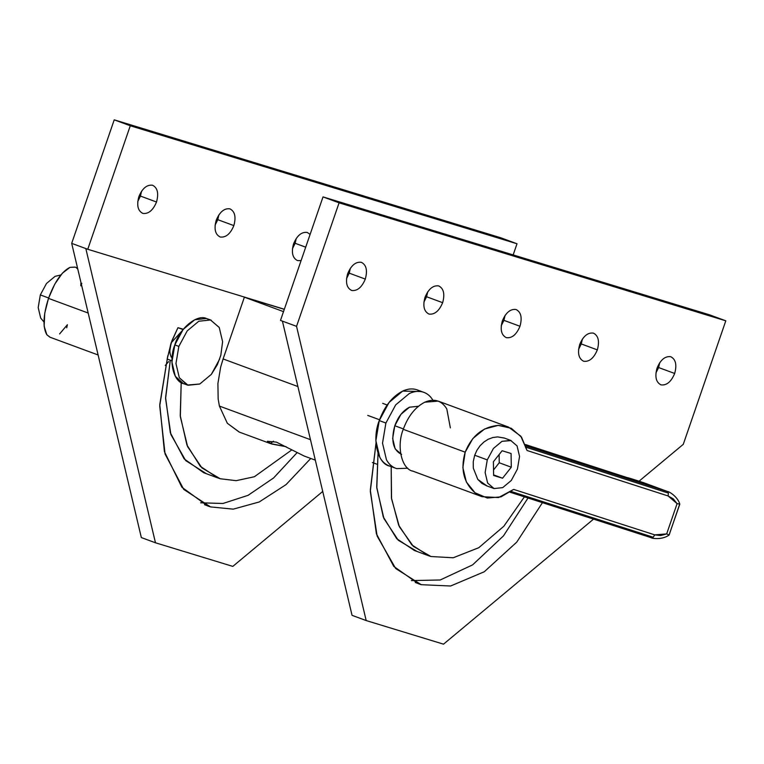 <?xml version="1.0" encoding="UTF-8"?>
<svg xmlns="http://www.w3.org/2000/svg" width="764" height="764" viewBox="0 0 764 764"><rect width="100%" height="100%" fill="white"/><g stroke="black" fill="none" stroke-linecap="round" stroke-linejoin="round"><path stroke-width="1.15" d="M418.166 406.267L409.514 407.193L400.957 414.327L394.797 425.749L403.382 428.919L394.797 425.749L392.667 438.402L395.15 448.898L401.577 454.427C393.011 450.12 390.748 440.561 394.797 425.749C398.12 416.733 403.029 410.545 409.514 407.193L418.357 406.333M627.96 477.72L628.953 478.168L627.913 477.844M651.329 537.741L653.201 537.245L651.396 537.77L510.142 492.245L651.396 537.77C651.272 538.391 662.264 540.196 669.13 535.001L679.731 504.02L677.085 503.657L666.666 533.912L669.054 535.039L666.666 533.912L677.085 503.657L673.285 498.863L668.118 495.97L668.404 493.105L525.46 447.045L527.084 450.512L525.46 447.045L668.404 493.105L667.278 491.443L628.333 477.815L639.411 481.272L667.278 491.443L525.899 445.88L667.278 491.443L668.404 493.105L668.118 495.97L527.084 450.512L668.118 495.97L677.085 503.657L679.798 504.106L669.054 535.039L679.788 504.24M403.249 429.311L465.18 452.173C471.799 435.786 482.81 426.856 498.204 425.386L508.471 427.057L520.771 436.158L527.084 450.512L521.535 437.199L511.297 428.289L498.204 425.386L484.586 429.005L472.878 438.498L465.18 452.173L462.869 467.587L466.346 481.979L474.998 492.77L487.279 498.042L500.993 496.858L513.685 489.409L654.729 534.867L660.65 535.535L666.666 533.912L654.729 534.867L513.685 489.409L498.567 497.545L482.113 496.705L474.998 492.77C463.595 482.657 460.32 469.125 465.18 452.173L403.249 429.311C396.268 446.424 401.721 469.478 413.171 471.235C401.721 469.478 396.268 446.424 403.249 429.311C408.119 416.132 415.291 407.097 424.765 402.198C415.291 407.097 408.119 416.132 403.249 429.311M508.471 427.057L438.183 401.11L424.765 402.198C434.248 398.216 441.592 400.46 446.797 408.921L450.349 427.878M653.201 537.245L511.192 491.472L653.201 537.245L654.729 534.867L653.201 537.245M504.307 438.049L497.603 436.903L492.828 437.524L488.167 439.281L483.841 442.079L480.04 445.794L476.937 450.244L474.692 455.239L487.27 459.88L493.429 448.458L501.986 441.325L511.164 440.58L504.307 438.049M494.06 488.559L487.623 483.029L494.06 488.559L502.702 487.633L511.259 480.508L517.429 469.086L519.549 456.423L517.066 445.928L510.639 440.398L517.066 445.928L519.549 456.423L517.429 469.086L511.259 480.508L502.702 487.633L494.06 488.559L486.276 485.703M628.056 477.892L525.422 444.533L628.056 477.892M510.639 440.398L501.986 441.325L493.429 448.458L487.27 459.88L485.14 472.534L487.623 483.029L485.14 472.534L487.27 459.88L474.692 455.239L473.25 461.695L473.308 468.17L477.815 479.41L481.95 483.421L487.002 485.952L477.815 479.41L473.308 468.17L473.25 461.695L474.692 455.239L476.937 450.244L480.04 445.794L483.841 442.079L488.167 439.281L492.828 437.524L497.603 436.903L504.192 438.011M502.129 450.75L493.401 461.752L493.62 475.485L502.559 478.216L511.288 467.215L511.078 453.482L502.129 450.75L511.078 453.482L511.288 467.215L499.245 462.764L511.288 467.215L502.559 478.216L493.611 474.912L502.559 478.216L493.62 475.485L493.401 461.752L502.129 450.75M499.121 454.551L499.245 462.764L493.534 469.975L499.245 462.764L499.121 454.551M674.679 373.472L658.616 367.541L655.932 372.975L658.616 367.541L674.679 373.472C677.047 364.81 675.72 359.223 670.716 356.702C665.091 355.976 660.535 359.768 657.05 368.095C654.681 376.757 656.009 382.344 661.013 384.865C666.638 385.591 671.193 381.79 674.679 373.472C671.193 381.79 666.638 385.591 661.013 384.865C656.009 382.344 654.681 376.757 657.05 368.095C660.535 359.768 665.091 355.976 670.716 356.702C675.72 359.223 677.047 364.81 674.679 373.472M442.652 302.678L426.589 296.747L423.896 302.172L426.589 296.747L442.652 302.678C445.011 294.016 443.683 288.42 438.679 285.908C433.054 285.173 428.499 288.973 425.013 297.291C422.654 305.953 423.972 311.55 428.986 314.061C434.611 314.787 439.166 310.996 442.652 302.678C439.166 310.996 434.611 314.787 428.986 314.061C423.972 311.55 422.654 305.953 425.013 297.291C428.499 288.973 433.054 285.173 438.679 285.908C443.683 288.42 445.011 294.016 442.652 302.678M365.307 279.08L349.243 273.149L346.55 278.573L349.243 273.149L365.307 279.08C367.665 270.408 366.348 264.822 361.334 262.3C355.709 261.574 351.153 265.375 347.668 273.693C345.309 282.355 346.627 287.952 351.641 290.463C357.266 291.189 361.821 287.398 365.307 279.08C361.821 287.398 357.266 291.189 351.641 290.463C346.627 287.952 345.309 282.355 347.668 273.693C351.153 265.375 355.709 261.574 361.334 262.3C366.348 264.822 367.665 270.408 365.307 279.08M519.988 326.276L503.934 320.345L501.241 325.77L503.934 320.345L519.988 326.276C522.356 317.614 521.029 312.018 516.025 309.506C510.4 308.78 505.844 312.572 502.359 320.89C499.99 329.551 501.318 335.148 506.331 337.659C511.956 338.395 516.512 334.594 519.988 326.276C516.512 334.594 511.956 338.395 506.331 337.659C501.318 335.148 499.99 329.551 502.359 320.89C505.844 312.572 510.4 308.78 516.025 309.506C521.029 312.018 522.356 317.614 519.988 326.276M597.333 349.874L581.28 343.943L578.587 349.368L581.28 343.943L597.333 349.874C599.702 341.212 598.374 335.616 593.37 333.104C587.745 332.378 583.19 336.17 579.704 344.488C577.336 353.159 578.663 358.746 583.667 361.267C589.292 361.993 593.848 358.192 597.333 349.874C593.848 358.192 589.292 361.993 583.667 361.267C578.663 358.746 577.336 353.159 579.704 344.488C583.19 336.17 587.745 332.378 593.37 333.104C598.374 335.616 599.702 341.212 597.333 349.874M375.993 443.273L370.32 490.039L376.404 533.826L393.785 566.41L418.242 583.667L421.27 584.689L450.607 586.007L484.271 571.759L516.731 542.154L542.45 502.655L516.731 542.154L484.271 571.759L450.607 586.007L421.27 584.689L395.695 568.521L377.129 536.07L370.32 491.386L375.993 443.273M391.197 466.489L391.56 498.825L399.362 526.721L413.381 546.384L430.963 556.526L453.224 557.768L478.789 547.702L503.858 526.224L524.419 496.848L503.858 526.224L478.789 547.702L453.224 557.768L430.963 556.526L428.556 555.714L411.815 544.885L398.655 525.154L391.435 497.899L391.187 466.632M416.829 551.312L398.283 540.263L383.929 518.546L376.805 487.995L378.027 453.415L376.719 486.954L383.251 516.865L396.717 538.687L414.422 550.5L428.556 555.714M415.272 582.474L421.27 584.689M528.029 498.013L503.476 535.87L472.61 564.873L440.236 579.981L411.347 580.583L440.236 579.981L472.61 564.873L503.476 535.87L528.029 498.013M582.388 339.063L581.28 343.943L582.388 339.063M505.042 315.465L503.934 320.345L505.042 315.465M350.361 268.269L349.243 273.149L350.361 268.269M427.706 291.867L426.589 296.747L427.706 291.867M659.733 362.661L658.616 367.541L659.733 362.661M683.274 444.333L639.076 481.167L683.274 444.333L725.8 320.823L339.082 202.832L296.547 326.343L366.185 620.559L352.051 615.345L366.185 620.559L443.521 644.167L366.185 620.559L296.547 326.343L282.413 321.128L352.051 615.345L282.413 321.128L280.493 320.412L323.019 196.902L709.737 314.892L323.019 196.902L339.082 202.832L725.8 320.823L709.737 314.892L725.8 320.823L683.274 444.333M593.542 519.128L443.521 644.167L593.542 519.128M282.413 321.128L296.547 326.343L339.082 202.832L323.019 196.902L280.493 320.412L282.413 321.128M138.876 196.635C136.517 205.296 137.835 210.883 142.849 213.404C148.474 214.13 153.029 210.329 156.515 202.011L140.452 196.081L137.759 201.515L140.452 196.081L156.515 202.011C158.874 193.349 157.546 187.763 152.542 185.241C146.917 184.516 142.362 188.307 138.876 196.635C142.362 188.307 146.917 184.516 152.542 185.241C157.546 187.763 158.874 193.349 156.515 202.011C153.029 210.329 148.474 214.13 142.849 213.404C137.835 210.883 136.517 205.296 138.876 196.635M293.567 243.831C291.199 252.492 292.526 258.079 297.53 260.6L301.083 260.61L297.53 260.6C292.526 258.079 291.199 252.492 293.567 243.831C297.053 235.513 301.608 231.712 307.233 232.437C301.608 231.712 297.053 235.513 293.567 243.831M305.705 247.183L295.143 243.277L292.45 248.711L295.143 243.277L305.705 247.183M216.222 220.233C213.853 228.894 215.181 234.481 220.185 237.002C225.819 237.728 230.375 233.927 233.851 225.609L217.797 219.679L215.104 225.113L217.797 219.679L233.851 225.609C236.219 216.947 234.892 211.361 229.888 208.839C224.263 208.114 219.707 211.905 216.222 220.233C219.707 211.905 224.263 208.114 229.888 208.839C234.892 211.361 236.219 216.947 233.851 225.609C230.375 233.927 225.819 237.728 220.185 237.002C215.181 234.481 213.853 228.894 216.222 220.233M204.551 504.698L210.549 506.914L233.24 509.149L259.225 501.967L286.07 484.596L310.747 458.467L286.07 484.596L259.225 501.967L233.24 509.149L210.549 506.914L204.551 504.698M297.024 452.708L273.608 477.949L248.052 495.339L222.973 503.476L200.626 502.808L222.973 503.476L248.052 495.339L273.608 477.949L297.024 452.708M220.242 478.751L217.835 477.939L200.33 466.346L186.922 444.973L180.237 415.626L181.202 382.554L180.333 416.666L187.61 446.634L201.906 467.902L220.242 478.751L236.191 480.671L254.374 476.736L291.848 449.872L254.374 476.736L236.191 480.671L220.242 478.751M206.108 473.537L185.662 460.568L170.888 434.506L165.587 398.665L170.305 360.197L165.587 397.595L170.315 432.711L184.143 458.877L203.702 472.725L217.835 477.939M167.793 355.718L159.772 404.576L164.422 451.686L181.88 487.241L207.522 505.892L210.549 506.914L183.761 489.428L165.072 454.007L159.714 405.932L167.793 355.718M218.905 214.799L217.797 219.679L218.905 214.799M296.251 238.397L295.143 243.277L296.251 238.397M310.108 234.386L307.233 232.437L310.108 234.386M141.569 191.201L140.452 196.081L141.569 191.201M71.692 243.353L141.33 537.569L155.464 542.784L85.826 248.567L71.692 243.353L114.228 119.833L500.945 237.833L114.228 119.833L130.281 125.764L87.755 249.274L85.826 248.567L155.464 542.784L141.33 537.569L71.692 243.353L87.755 249.274L284.332 309.258L87.755 249.274L130.281 125.764L517.008 243.764L130.281 125.764L114.228 119.833L71.692 243.353M232.81 566.391L155.464 542.784L232.81 566.391L322.723 491.443L232.81 566.391M513.169 254.918L517.008 243.764L500.945 237.833L517.008 243.764L513.169 254.918M50.128 337.258L46.824 334.737L44.14 326.142L44.732 313.259L48.495 298.38L88.185 313.03L48.495 298.38C43.156 315.16 42.603 327.278 46.824 334.737L49.851 337.163L98.117 354.974M48.629 297.979L40.33 294.914L38.2 307.577L40.683 318.072L43.968 321.969L40.683 318.072L38.2 307.577L40.33 294.914L48.629 297.979M66.697 327.794L67.404 324.69L59.602 333.935M77.527 267.992L75.063 267.085L70.03 267.343C61.817 271.468 54.636 281.821 48.495 298.38L54.75 284.17L62.381 273.168L70.03 267.343L75.254 267.161M76.324 267.744L77.794 269.109M80.946 282.441L80.793 285.793L81.815 283.301M60.805 275.002L55.046 276.367L46.489 283.492L40.33 294.914L46.489 283.492L55.046 276.367L60.814 274.992M239.361 432.118L227.338 423.285L219.402 406.066L218.151 398.98L217.912 383.471L220.662 367.102L223.107 358.946L244.375 297.186L284.294 309.363L244.375 297.186L283.511 311.636L244.375 297.186L223.107 358.946L297.903 386.546L223.107 358.946L220.662 367.102L217.912 383.471L218.151 398.98L219.402 406.066L310.471 439.682L219.402 406.066L227.338 423.285L239.161 432.042L270.408 443.569L273.464 441.191M372.354 462.516L376.805 464.168L372.354 462.516M315.322 460.148L304.273 456.079L276.406 442.127L267.381 441.286L271.678 443.999L286.118 446.701L270.408 443.569M379.546 419.761L367.742 415.406L379.546 419.761M417.259 389.898L416.418 389.611C412.13 388.341 407.546 388.838 402.666 391.092L389.067 402.427L379.259 420.582L385.896 423.036L395.704 404.872L409.303 393.536C414.183 391.283 418.767 390.796 423.055 392.066L417.259 389.898M423.055 392.066C427.315 393.403 430.724 396.335 433.274 400.852C430.743 396.306 427.334 393.374 423.055 392.066C418.767 390.757 414.183 391.254 409.303 393.536L395.704 404.872L385.896 423.036L379.259 420.582L375.878 440.704L379.832 457.397C382.382 461.914 385.791 464.846 390.051 466.183C377.597 464.273 371.667 439.195 379.259 420.582C384.559 406.247 392.352 396.411 402.666 391.092L420.42 391.493M396.688 468.638C392.429 467.291 389.019 464.369 386.469 459.852C389 464.397 392.409 467.329 396.688 468.638L407.804 468.227L396.688 468.638L389.21 465.897M386.469 459.852L382.516 443.158L385.896 423.036L382.516 443.158L386.469 459.852M169.828 350.752L171.165 342.835M211.246 320.221L206.5 318.493L194.772 319.744L183.169 329.408L174.813 344.898L178.843 346.388L174.813 344.898L171.929 362.06L175.3 376.289L183.293 383.538L187.323 385.027L179.33 377.779L175.959 363.54L178.843 346.388L187.199 330.898L198.793 321.233L210.52 319.982L219.239 327.469L222.61 341.699L220.796 355.394M219.621 359.156L211.37 374.35L199.767 384.015L187.323 385.027M183.561 329.322L177.955 327.68L183.054 329.561L177.955 327.68L171.929 340.706L167.163 359.042L171.929 360.799L167.163 359.042L171.155 342.845C169.331 348.556 169.407 353.379 171.384 357.313M182.271 330.592L171.155 342.845L177.955 327.68L183.303 329.246M217.358 364.648L220.825 355.27L222.61 341.699L219.239 327.469L210.52 319.982L198.793 321.233L187.199 330.898L178.843 346.388L175.959 363.54L179.33 377.779L188.04 385.266L199.767 384.015L211.37 374.35L217.377 364.619M185.318 384.111L184.019 383.786C173.399 382.153 168.338 360.77 174.813 344.898C179.464 328.472 196.883 313.947 206.5 318.493L209.155 319.629M165.282 365.45L168.691 361.573M679.788 504.106C677.477 495.97 667.86 491.042 667.994 491.691M667.946 491.672L642.744 482.37M482.113 496.705L412.398 470.968M387.147 404.996L382.678 403.344"/></g></svg>
